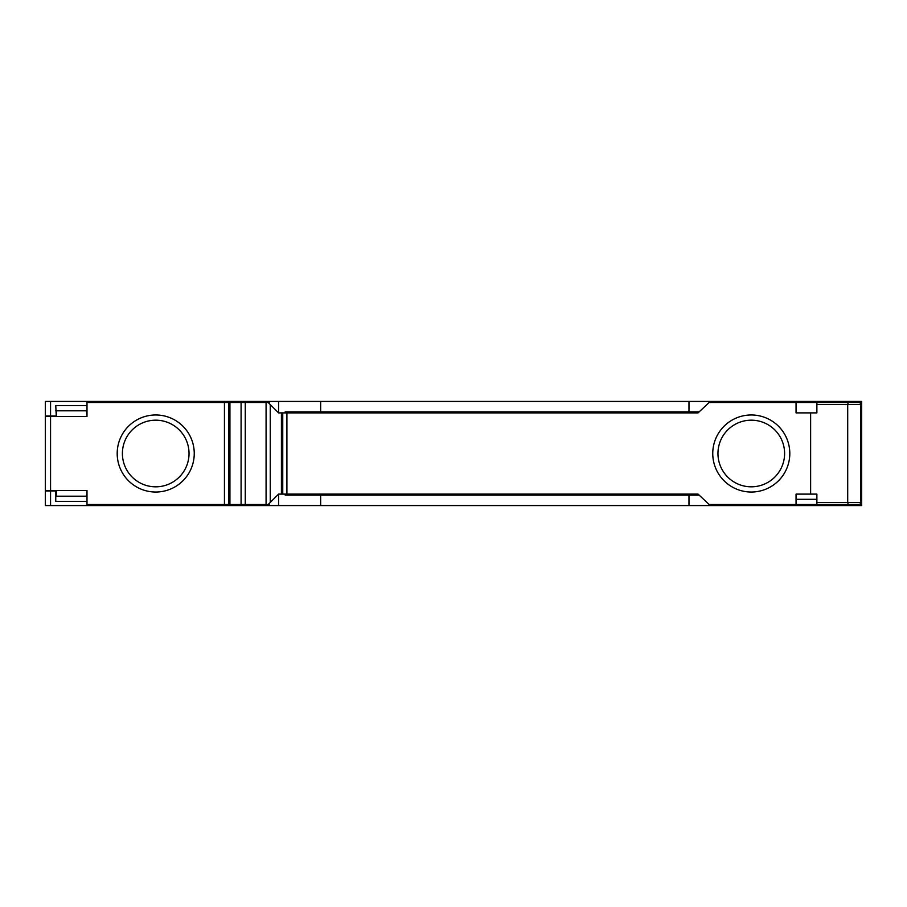 <?xml version="1.0" encoding="UTF-8"?>
<svg xmlns="http://www.w3.org/2000/svg" width="907" height="907" viewBox="0 0 907 907"><rect width="100%" height="100%" fill="white"/><g stroke="black" fill="none" stroke-linecap="round" stroke-linejoin="round"><path stroke-width="1.36" d="M699.172 411.857L320.659 411.857L320.659 401.438L688.98 401.438L688.98 411.857M285.195 412.889L285.195 411.857L320.659 411.857M826.334 402.481L826.334 401.438L688.98 401.438M711.337 401.438L711.337 402.481M320.659 401.438L278.574 401.438L278.574 412.889L281.419 412.889L281.419 494.111L282.746 494.111L282.746 412.889L281.419 412.889M281.419 494.111L278.574 494.111L278.574 505.562L233.802 505.562L233.802 504.519M860.392 503.68L860.392 505.562L861.65 505.562L861.65 401.438L826.334 401.438M860.392 505.562L845.914 505.562L845.914 504.519M845.914 402.481L845.914 401.438M86.993 405.61L55.758 405.61L56.279 416.018M55.758 410.814L86.993 410.814M796.051 402.481L816.878 402.481L816.878 412.889L796.051 412.889L796.051 402.481L709.149 402.481L698.073 412.889L282.746 412.889M811.708 504.519L811.708 505.562L826.334 505.562L826.334 504.519M278.574 494.111L268.166 504.519L228.598 504.519L228.598 505.562L45.35 505.562L45.35 416.018L55.758 416.018M826.334 505.562L831.674 505.562L831.674 504.519M831.674 402.481L831.674 401.438M229.925 504.519L229.925 402.481L228.598 402.481L228.598 401.438L233.802 401.438L233.802 402.481M228.598 505.562L233.802 505.562M824.542 505.562L824.542 504.519M824.542 402.481L824.542 401.438M285.195 494.111L285.195 495.143L320.659 495.143L320.659 505.562L278.574 505.562M45.35 490.982L56.279 490.982M55.758 496.186L86.993 496.186M55.758 490.982L55.758 501.39L86.993 501.39M831.674 505.562L845.914 505.562M811.708 505.562L320.659 505.562M228.598 401.438L214.029 401.438L214.029 402.481M189.03 453.5A33.321 33.321 0 0 0 155.721 420.179A33.321 33.321 0 0 0 122.4 453.5A33.321 33.321 0 0 0 155.721 486.821A33.321 33.321 0 0 0 189.03 453.5M45.35 416.018L45.35 401.438L214.029 401.438M840.574 505.562L840.574 504.519M840.574 402.481L840.574 401.438M845.131 504.519L849.95 504.519M853.691 402.481L858.725 402.481A2.086 2.086 0 0 1 860.811 404.567L860.811 502.433A2.086 2.086 0 0 1 858.725 504.519L848.238 504.519L847.705 502.433L816.878 502.433L816.878 494.111L796.051 494.111L796.051 504.519L848.238 504.519M282.746 494.111L698.073 494.111L709.149 504.519L796.051 504.519M699.172 495.143L320.659 495.143M264.005 505.562L264.005 504.519M264.005 402.481L264.005 401.438L233.802 401.438M219.233 505.562L219.233 504.519M219.233 402.481L219.233 401.438M278.574 401.438L264.005 401.438M269.209 401.438L269.209 403.524M269.209 503.476L269.209 505.562M838.794 505.562L838.794 504.519M838.794 402.481L838.794 401.438M214.029 504.519L214.029 505.562M711.337 504.519L711.337 505.562M688.98 495.143L688.98 505.562M784.6 453.5A33.321 33.321 0 0 0 751.279 420.179A33.321 33.321 0 0 0 720.045 465.098A33.321 33.321 0 0 0 784.6 453.5M858.725 402.481L849.95 402.481M860.811 404.567L847.705 404.567L848.238 402.481L816.878 402.481M86.482 496.186L86.993 490.46L86.993 504.519L228.598 504.519L228.598 402.481L86.993 402.481L86.993 416.54L86.482 410.814M229.925 402.481L268.166 402.481L278.574 412.889M45.35 416.54L86.993 416.54M45.35 490.46L50.554 490.46L50.554 416.54M86.993 490.46L50.554 490.46M56.279 490.46L56.279 496.186M56.279 410.814L56.279 416.54M286.907 494.111L286.907 412.889M789.804 453.5A38.525 38.525 0 0 0 751.279 414.975A38.525 38.525 0 0 0 712.755 453.5A38.525 38.525 0 0 0 751.279 492.025A38.525 38.525 0 0 0 789.804 453.5M810.631 412.889L810.631 494.111M270.252 502.433L270.252 404.567M241.092 504.519L241.092 402.481M245.264 504.519L245.264 402.481M266.08 504.519L266.08 402.481M224.437 504.519L224.437 402.481M117.196 453.5A38.525 38.525 0 0 0 178.43 484.621A38.525 38.525 0 0 0 155.721 414.975A38.525 38.525 0 0 0 117.196 453.5M816.878 502.433L816.878 504.519M796.051 499.315L816.878 499.315M860.392 401.438L860.392 403.32M811.708 401.438L811.708 402.481M801.924 401.438L801.924 402.481M50.554 505.562L50.554 490.982M50.554 416.018L50.554 401.438M801.924 504.519L801.924 505.562M816.878 404.567L847.705 404.567L847.705 502.433L860.811 502.433"/></g></svg>
